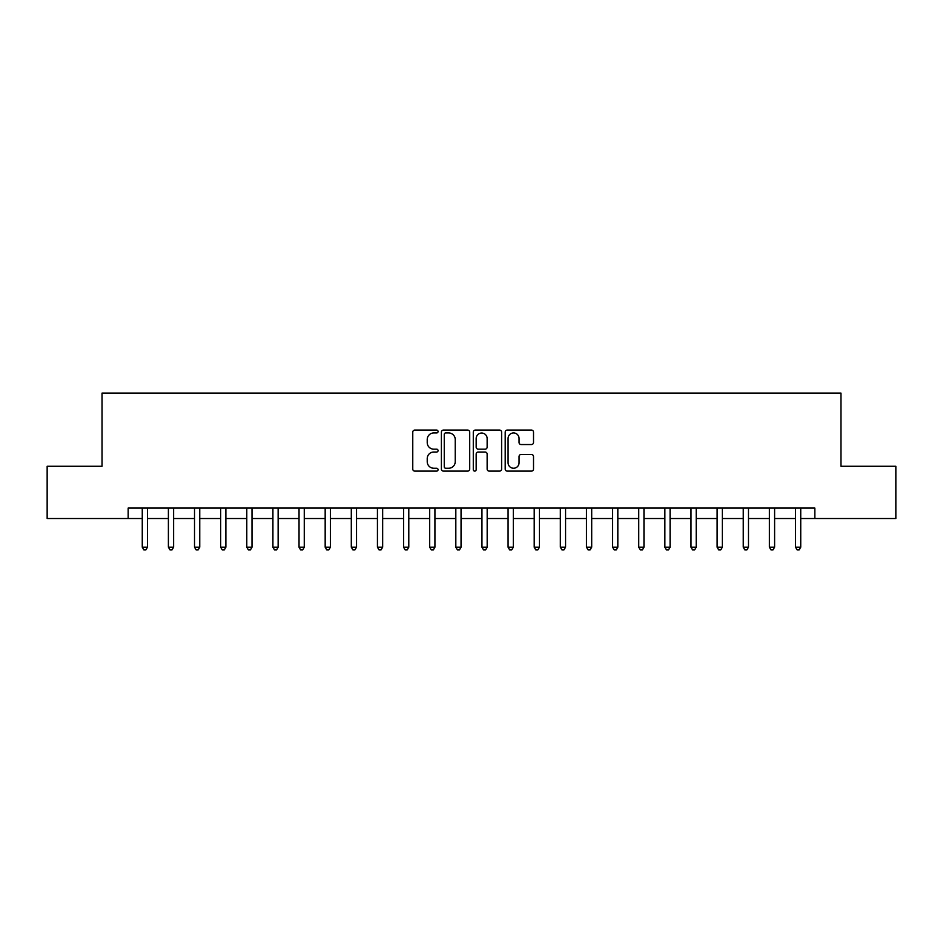 <?xml version="1.0" encoding="UTF-8"?>
<svg xmlns="http://www.w3.org/2000/svg" width="943" height="943" viewBox="0 0 943 943"><rect width="100%" height="100%" fill="white"/><g stroke="black" fill="none" stroke-linecap="round" stroke-linejoin="round"><path stroke-width="1.41" d="M438.059 431.517A1.438 1.438 0 0 0 436.621 430.079L414.814 430.079A2.051 2.051 0 0 0 412.763 432.13L412.763 469.06A2.051 2.051 0 0 0 414.814 471.111L436.621 471.111A1.438 1.438 0 0 0 438.059 469.673A1.438 1.438 0 0 0 436.621 468.247L433.792 468.247A6.566 6.566 0 0 1 427.226 461.681L427.226 458.593A6.566 6.566 0 0 1 433.792 452.027L436.621 452.027A1.438 1.438 0 0 0 438.059 450.601A1.438 1.438 0 0 0 436.621 449.163L433.792 449.163A6.566 6.566 0 0 1 427.226 442.597L427.226 439.521A6.566 6.566 0 0 1 433.792 432.955L436.621 432.955A1.438 1.438 0 0 0 438.059 431.517M531.463 444.542A2.051 2.051 0 0 0 533.514 442.491L533.514 432.13A2.051 2.051 0 0 0 531.463 430.079L507.251 430.079A2.051 2.051 0 0 0 505.2 432.13L505.2 469.06A2.051 2.051 0 0 0 507.251 471.111L531.463 471.111A2.051 2.051 0 0 0 533.514 469.06L533.514 456.542A2.051 2.051 0 0 0 531.463 454.491L521.102 454.491A2.051 2.051 0 0 0 519.051 456.542L519.051 462.754A5.493 5.493 0 0 1 513.558 468.247A5.493 5.493 0 0 1 508.077 462.754L508.077 438.436A5.493 5.493 0 0 1 513.558 432.955A5.493 5.493 0 0 1 519.051 438.436L519.051 442.491A2.051 2.051 0 0 0 521.102 444.542L531.463 444.542M128.154 518.532L47.15 518.532L47.15 466.278L102.021 466.278L102.021 393.113L840.979 393.113L840.979 466.278L895.85 466.278L895.85 518.532L814.846 518.532L814.846 508.077L128.154 508.077L128.154 518.532L142.263 518.532M469.708 432.13A2.051 2.051 0 0 0 467.657 430.079L443.446 430.079A2.051 2.051 0 0 0 441.395 432.13L441.395 469.06A2.051 2.051 0 0 0 443.446 471.111L467.657 471.111A2.051 2.051 0 0 0 469.708 469.06L469.708 432.13M475.343 430.079L499.554 430.079A2.051 2.051 0 0 1 501.605 432.13L501.605 469.06A2.051 2.051 0 0 1 499.554 471.111L489.193 471.111A2.051 2.051 0 0 1 487.142 469.06L487.142 454.09A2.051 2.051 0 0 0 485.091 452.027L478.219 452.027A2.051 2.051 0 0 0 476.168 454.09L476.168 469.673A1.438 1.438 0 0 1 474.73 471.111A1.438 1.438 0 0 1 473.292 469.673L473.292 432.13A2.051 2.051 0 0 1 475.343 430.079M147.485 518.532L168.396 518.532M173.618 518.532L194.517 518.532M199.751 518.532L220.65 518.532M225.884 518.532L246.783 518.532M252.005 518.532L272.916 518.532M278.138 518.532L299.037 518.532M304.271 518.532L325.17 518.532M330.404 518.532L351.303 518.532M356.525 518.532L377.436 518.532M382.658 518.532L403.557 518.532M408.791 518.532L429.69 518.532M434.923 518.532L455.823 518.532M461.044 518.532L481.956 518.532M487.177 518.532L508.077 518.532M513.31 518.532L534.209 518.532M539.443 518.532L560.342 518.532M565.564 518.532L586.475 518.532M591.697 518.532L612.596 518.532M617.83 518.532L638.729 518.532M643.963 518.532L664.862 518.532M670.084 518.532L690.995 518.532M696.217 518.532L717.116 518.532M722.35 518.532L743.249 518.532M748.483 518.532L769.382 518.532M774.604 518.532L795.515 518.532M800.737 518.532L814.846 518.532M445.697 432.955A1.438 1.438 0 0 0 444.259 434.381L444.259 466.809A1.438 1.438 0 0 0 445.697 468.247L448.668 468.247A6.566 6.566 0 0 0 455.233 461.681L455.233 439.521A6.566 6.566 0 0 0 448.668 432.955L445.697 432.955M487.142 438.542A5.493 5.493 0 0 0 481.661 433.049A5.493 5.493 0 0 0 476.168 438.542L476.168 447.112A2.051 2.051 0 0 0 478.219 449.163L485.091 449.163A2.051 2.051 0 0 0 487.142 447.112L487.142 438.542M147.745 508.077L147.638 508.348A2.086 2.086 0 0 0 147.485 509.126L147.485 547.176L142.263 547.176L142.263 509.126A2.086 2.086 0 0 0 142.11 508.348L142.004 508.077M147.485 547.176L145.917 549.887L143.831 549.887L142.263 547.176M173.877 508.077L173.771 508.348A2.086 2.086 0 0 0 173.618 509.126L173.618 547.176L168.396 547.176L168.396 509.126A2.086 2.086 0 0 0 168.243 508.348L168.137 508.077M173.618 547.176L172.05 549.887L169.964 549.887L168.396 547.176M200.01 508.077L199.904 508.348A2.086 2.086 0 0 0 199.751 509.126L199.751 547.176L194.517 547.176L194.517 509.126A2.086 2.086 0 0 0 194.376 508.348L194.27 508.077M199.751 547.176L198.183 549.887L196.085 549.887L194.517 547.176M226.131 508.077L226.025 508.348A2.086 2.086 0 0 0 225.884 509.126L225.884 547.176L220.65 547.176L220.65 509.126A2.086 2.086 0 0 0 220.497 508.348L220.391 508.077M225.884 547.176L224.316 549.887L222.218 549.887L220.65 547.176M252.264 508.077L252.158 508.348A2.086 2.086 0 0 0 252.005 509.126L252.005 547.176L246.783 547.176L246.783 509.126A2.086 2.086 0 0 0 246.63 508.348L246.524 508.077M252.005 547.176L250.437 549.887L248.351 549.887L246.783 547.176M278.397 508.077L278.291 508.348A2.086 2.086 0 0 0 278.138 509.126L278.138 547.176L272.916 547.176L272.916 509.126A2.086 2.086 0 0 0 272.763 508.348L272.657 508.077M278.138 547.176L276.57 549.887L274.484 549.887L272.916 547.176M304.53 508.077L304.424 508.348A2.086 2.086 0 0 0 304.271 509.126L304.271 547.176L299.037 547.176L299.037 509.126A2.086 2.086 0 0 0 298.896 508.348L298.79 508.077M304.271 547.176L302.703 549.887L300.605 549.887L299.037 547.176M330.651 508.077L330.545 508.348A2.086 2.086 0 0 0 330.404 509.126L330.404 547.176L325.17 547.176L325.17 509.126A2.086 2.086 0 0 0 325.017 508.348L324.911 508.077M330.404 547.176L328.836 549.887L326.738 549.887L325.17 547.176M356.784 508.077L356.678 508.348A2.086 2.086 0 0 0 356.525 509.126L356.525 547.176L351.303 547.176L351.303 509.126A2.086 2.086 0 0 0 351.15 508.348L351.044 508.077M356.525 547.176L354.957 549.887L352.871 549.887L351.303 547.176M382.917 508.077L382.811 508.348A2.086 2.086 0 0 0 382.658 509.126L382.658 547.176L377.436 547.176L377.436 509.126A2.086 2.086 0 0 0 377.283 508.348L377.176 508.077M382.658 547.176L381.09 549.887L379.003 549.887L377.436 547.176M409.05 508.077L408.944 508.348A2.086 2.086 0 0 0 408.791 509.126L408.791 547.176L403.557 547.176L403.557 509.126A2.086 2.086 0 0 0 403.415 508.348L403.309 508.077M408.791 547.176L407.223 549.887L405.125 549.887L403.557 547.176M435.171 508.077L435.065 508.348A2.086 2.086 0 0 0 434.923 509.126L434.923 547.176L429.69 547.176L429.69 509.126A2.086 2.086 0 0 0 429.536 508.348L429.43 508.077M434.923 547.176L433.356 549.887L431.257 549.887L429.69 547.176M461.304 508.077L461.198 508.348A2.086 2.086 0 0 0 461.044 509.126L461.044 547.176L455.823 547.176L455.823 509.126A2.086 2.086 0 0 0 455.669 508.348L455.563 508.077M461.044 547.176L459.477 549.887L457.39 549.887L455.823 547.176M487.437 508.077L487.331 508.348A2.086 2.086 0 0 0 487.177 509.126L487.177 547.176L481.956 547.176L481.956 509.126A2.086 2.086 0 0 0 481.802 508.348L481.696 508.077M487.177 547.176L485.61 549.887L483.523 549.887L481.956 547.176M513.57 508.077L513.464 508.348A2.086 2.086 0 0 0 513.31 509.126L513.31 547.176L508.077 547.176L508.077 509.126A2.086 2.086 0 0 0 507.935 508.348L507.829 508.077M513.31 547.176L511.743 549.887L509.644 549.887L508.077 547.176M539.691 508.077L539.585 508.348A2.086 2.086 0 0 0 539.443 509.126L539.443 547.176L534.209 547.176L534.209 509.126A2.086 2.086 0 0 0 534.056 508.348L533.95 508.077M539.443 547.176L537.875 549.887L535.777 549.887L534.209 547.176M565.824 508.077L565.717 508.348A2.086 2.086 0 0 0 565.564 509.126L565.564 547.176L560.342 547.176L560.342 509.126A2.086 2.086 0 0 0 560.189 508.348L560.083 508.077M565.564 547.176L563.997 549.887L561.91 549.887L560.342 547.176M591.956 508.077L591.85 508.348A2.086 2.086 0 0 0 591.697 509.126L591.697 547.176L586.475 547.176L586.475 509.126A2.086 2.086 0 0 0 586.322 508.348L586.216 508.077M591.697 547.176L590.129 549.887L588.043 549.887L586.475 547.176M618.089 508.077L617.983 508.348A2.086 2.086 0 0 0 617.83 509.126L617.83 547.176L612.596 547.176L612.596 509.126A2.086 2.086 0 0 0 612.455 508.348L612.349 508.077M617.83 547.176L616.262 549.887L614.164 549.887L612.596 547.176M644.21 508.077L644.104 508.348A2.086 2.086 0 0 0 643.963 509.126L643.963 547.176L638.729 547.176L638.729 509.126A2.086 2.086 0 0 0 638.576 508.348L638.47 508.077M643.963 547.176L642.395 549.887L640.297 549.887L638.729 547.176M670.343 508.077L670.237 508.348A2.086 2.086 0 0 0 670.084 509.126L670.084 547.176L664.862 547.176L664.862 509.126A2.086 2.086 0 0 0 664.709 508.348L664.603 508.077M670.084 547.176L668.516 549.887L666.43 549.887L664.862 547.176M696.476 508.077L696.37 508.348A2.086 2.086 0 0 0 696.217 509.126L696.217 547.176L690.995 547.176L690.995 509.126A2.086 2.086 0 0 0 690.842 508.348L690.736 508.077M696.217 547.176L694.649 549.887L692.563 549.887L690.995 547.176M722.609 508.077L722.503 508.348A2.086 2.086 0 0 0 722.35 509.126L722.35 547.176L717.116 547.176L717.116 509.126A2.086 2.086 0 0 0 716.975 508.348L716.869 508.077M722.35 547.176L720.782 549.887L718.684 549.887L717.116 547.176M748.73 508.077L748.624 508.348A2.086 2.086 0 0 0 748.483 509.126L748.483 547.176L743.249 547.176L743.249 509.126A2.086 2.086 0 0 0 743.096 508.348L742.99 508.077M748.483 547.176L746.915 549.887L744.817 549.887L743.249 547.176M774.863 508.077L774.757 508.348A2.086 2.086 0 0 0 774.604 509.126L774.604 547.176L769.382 547.176L769.382 509.126A2.086 2.086 0 0 0 769.229 508.348L769.123 508.077M774.604 547.176L773.036 549.887L770.95 549.887L769.382 547.176M800.996 508.077L800.89 508.348A2.086 2.086 0 0 0 800.737 509.126L800.737 547.176L795.515 547.176L795.515 509.126A2.086 2.086 0 0 0 795.362 508.348L795.255 508.077M800.737 547.176L799.169 549.887L797.083 549.887L795.515 547.176"/></g></svg>
